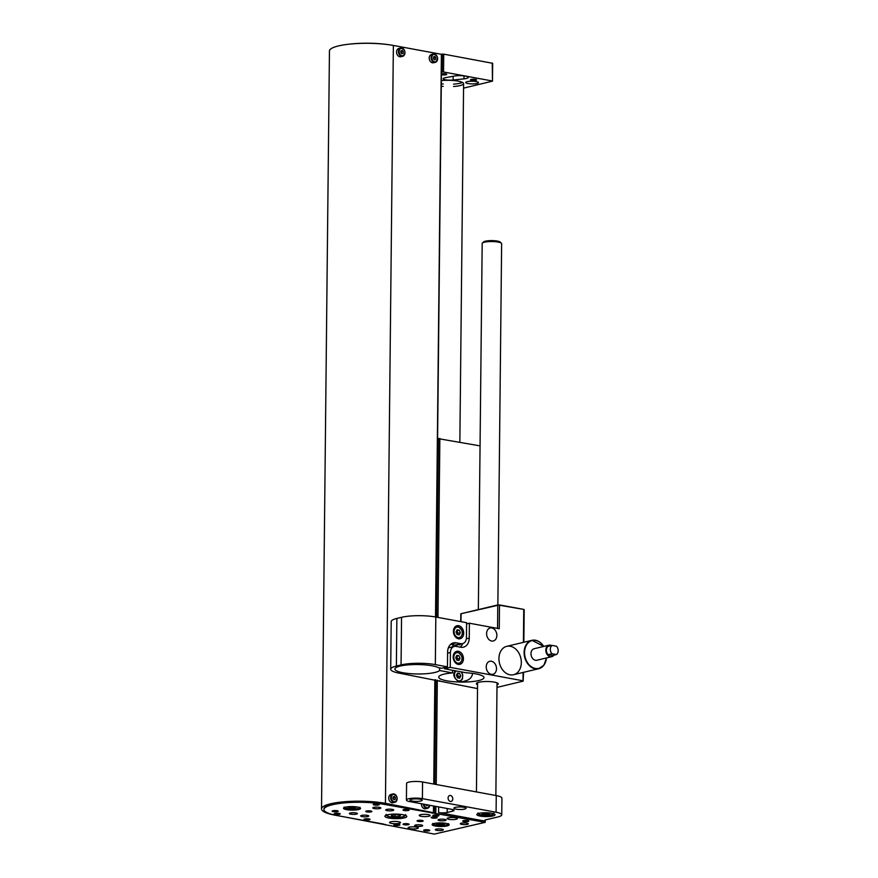 <?xml version="1.0" encoding="UTF-8"?>
<svg xmlns="http://www.w3.org/2000/svg" width="878" height="878" viewBox="0 0 878 878"><rect width="100%" height="100%" fill="white"/><g stroke="black" fill="none" stroke-linecap="round" stroke-linejoin="round"><path stroke-width="1.32" d="M437.595 438.528L480.057 445.881M556.4 654.56A5.125 3.852 76.6 0 0 556.487 646.241L552.108 645.429A5.125 3.852 76.6 0 0 552.021 653.759L548.113 654.692A5.125 3.852 76.6 0 1 548.201 646.362L552.108 645.429A5.125 3.852 76.6 0 0 552.021 653.759L548.113 654.692L552.492 655.493L556.4 654.56L552.021 653.759L556.4 654.56A5.125 3.852 76.6 0 0 556.487 646.241L552.108 645.429L548.201 646.362A5.125 3.852 76.6 0 0 548.113 654.692L552.492 655.493L556.4 654.56M535.448 660.256A5.916 4.445 76.6 0 0 536.886 660.234A5.916 4.445 76.6 0 1 535.448 660.256A5.916 4.445 76.6 0 1 531.025 654.571A5.916 4.445 76.6 0 1 534.142 648.721A5.916 4.445 76.6 0 0 531.025 654.571A5.916 4.445 76.6 0 0 535.448 660.256M550.286 656.722A5.916 4.445 76.6 0 0 551.724 656.689A5.916 4.445 76.6 0 0 553.875 655.164A5.916 4.445 76.6 0 1 551.724 656.689L536.886 660.234L551.724 656.689A5.916 4.445 76.6 0 1 550.286 656.722A5.916 4.445 76.6 0 1 545.864 651.026A5.916 4.445 76.6 0 1 548.98 645.176A5.916 4.445 76.6 0 0 545.864 651.026A5.916 4.445 76.6 0 0 550.286 656.722M551.582 645.549A5.916 4.445 76.6 0 0 548.98 645.176L534.142 648.721L548.98 645.176A5.916 4.445 76.6 0 1 551.582 645.549M458.36 651.278A6.695 5.027 76.6 0 0 456.747 651.322A6.695 5.027 76.6 0 0 453.41 658.994A6.695 5.027 76.6 0 0 459.852 664.339A6.695 5.027 76.6 0 0 463.375 657.71A6.695 5.027 76.6 0 0 458.36 651.278A6.695 5.027 76.6 0 0 456.747 651.322A6.695 5.027 76.6 0 0 453.41 658.994A6.695 5.027 76.6 0 0 459.852 664.339A6.695 5.027 76.6 0 0 463.375 657.71A6.695 5.027 76.6 0 0 458.36 651.278M491.439 661.255A6.695 5.027 76.6 0 0 489.814 661.288A6.695 5.027 76.6 0 0 486.478 668.97A6.695 5.027 76.6 0 0 492.92 674.304A6.695 5.027 76.6 0 0 496.443 667.686A6.695 5.027 76.6 0 0 491.439 661.255A6.695 5.027 76.6 0 0 489.814 661.288A6.695 5.027 76.6 0 0 486.478 668.97A6.695 5.027 76.6 0 0 492.92 674.304A6.695 5.027 76.6 0 0 496.443 667.686A6.695 5.027 76.6 0 0 491.439 661.255M491.779 627.946A6.695 5.027 76.6 0 0 490.165 627.979A6.695 5.027 76.6 0 0 486.829 635.65A6.695 5.027 76.6 0 0 493.271 640.995A6.695 5.027 76.6 0 0 496.794 634.377A6.695 5.027 76.6 0 0 491.779 627.946A6.695 5.027 76.6 0 0 490.165 627.979A6.695 5.027 76.6 0 0 486.829 635.65A6.695 5.027 76.6 0 0 493.271 640.995A6.695 5.027 76.6 0 0 496.794 634.377A6.695 5.027 76.6 0 0 491.779 627.946M510.283 646.252A14.597 10.964 76.6 0 0 506.738 646.34A14.597 10.964 76.6 0 0 499.461 663.077A14.597 10.964 76.6 0 0 513.52 674.732A14.597 10.964 76.6 0 0 521.203 660.289A14.597 10.964 76.6 0 0 510.283 646.252A14.597 10.964 76.6 0 0 506.738 646.34A14.597 10.964 76.6 0 0 499.461 663.077A14.597 10.964 76.6 0 0 513.52 674.732A14.597 10.964 76.6 0 0 521.203 660.289A14.597 10.964 76.6 0 0 510.283 646.252M523.749 609.398L499.505 604.931L499.253 628.725L469.401 623.215L466.591 623.885L469.401 623.215L499.253 628.725L499.505 604.931L461.082 613.711L460.994 621.668L461.082 613.711L497.782 604.942L523.749 609.398L523.409 642.356L523.749 609.398M469.247 638.086L469.401 623.215L469.247 638.086A10.953 8.22 76.6 0 1 463.397 647.196A10.953 8.22 76.6 0 0 469.247 638.086L466.361 638.778L469.247 638.086M460.741 647.251A10.953 8.22 76.6 0 0 463.397 647.196A10.953 8.22 76.6 0 1 460.741 647.251L456.077 646.395L460.741 647.251M450.414 652.497A7.298 5.487 -103.4 0 1 454.31 646.428A7.298 5.487 -103.4 0 1 456.077 646.395A7.298 5.487 -103.4 0 0 454.31 646.428A7.298 5.487 -103.4 0 0 450.414 652.497L450.249 667.368L450.414 652.497L447.593 653.166L450.414 652.497M523.003 680.79L450.249 667.368L444.4 668.773L450.249 667.368L523.003 680.79L523.09 672.449L523.003 680.79M466.229 672.8L444.4 668.773L444.411 667.576L444.4 668.773L466.229 672.8A22.63 4.719 -179.4 0 1 483.987 677.586A22.63 4.719 -179.4 0 0 466.229 672.8M448.449 647.832A7.298 5.487 76.6 0 0 448.351 647.854A7.298 5.487 76.6 0 1 448.449 647.832L454.31 646.428L448.449 647.832M462.662 643.618A10.953 8.22 -103.4 0 1 460.281 647.163A10.953 8.22 -103.4 0 0 462.662 643.618M435.828 617.025L466.602 622.7L466.448 637.571A7.298 5.487 -103.4 0 1 462.552 643.64A7.298 5.487 -103.4 0 1 460.785 643.684L456.121 642.817A10.953 8.22 76.6 0 0 453.465 642.883A10.953 8.22 76.6 0 0 447.615 651.981L447.451 666.852L435.334 664.613A24.332 5.07 -179.4 0 0 401.059 664.909L396.373 666.029A24.332 5.07 -179.4 0 0 390.699 669.212A24.332 5.07 -179.4 0 0 399.402 673.196L477.511 688.593L399.402 673.196A24.332 5.07 -179.4 0 1 390.699 669.212L391.193 621.624A24.332 5.07 0.6 0 1 396.867 618.43L401.553 617.311A24.332 5.07 0.6 0 1 435.828 617.025L466.602 622.7L466.448 637.571A7.298 5.487 -103.4 0 1 462.552 643.64A7.298 5.487 -103.4 0 1 460.785 643.684L456.121 642.817A10.953 8.22 76.6 0 0 453.465 642.883A10.953 8.22 76.6 0 0 447.615 651.981L447.451 666.852L435.334 664.613A24.332 5.07 -179.4 0 0 401.059 664.909L396.373 666.029A24.332 5.07 -179.4 0 0 390.699 669.212L391.193 621.624A24.332 5.07 0.6 0 1 396.867 618.43L401.553 617.311A24.332 5.07 0.6 0 1 435.828 617.025L435.334 664.613L435.828 617.025M458.634 625.707A6.695 5.027 76.6 0 0 457.01 625.74A6.695 5.027 76.6 0 0 453.674 633.411A6.695 5.027 76.6 0 0 460.116 638.756A6.695 5.027 76.6 0 0 463.639 632.138A6.695 5.027 76.6 0 0 458.634 625.707A6.695 5.027 76.6 0 0 457.01 625.74A6.695 5.027 76.6 0 0 453.674 633.411A6.695 5.027 76.6 0 0 460.116 638.756A6.695 5.027 76.6 0 0 463.639 632.138A6.695 5.027 76.6 0 0 458.634 625.707M496.992 687.397L523.156 681.152L523.529 672.339L523.156 681.152L496.992 687.397M494.325 682.107A10.953 2.283 -179.4 0 0 482.68 681.679A10.953 2.283 -179.4 0 0 476.348 683.677A10.953 2.283 -179.4 0 0 477.555 684.73A10.953 2.283 -179.4 0 1 476.348 683.677A10.953 2.283 -179.4 0 1 482.68 681.679A10.953 2.283 -179.4 0 1 494.325 682.107A10.953 2.283 -179.4 0 1 498.243 683.907A10.953 2.283 -179.4 0 0 494.325 682.107M497.014 684.939A10.953 2.283 -179.4 0 0 498.243 683.907A10.953 2.283 -179.4 0 1 497.014 684.939M452.565 672.921A22.63 4.719 -179.4 0 0 438.726 677.114A22.63 4.719 -179.4 0 0 461.312 682.063A22.63 4.719 -179.4 0 0 483.987 677.586A22.63 4.719 -179.4 0 1 461.312 682.063A22.63 4.719 -179.4 0 1 438.726 677.114A22.63 4.719 -179.4 0 1 452.565 672.921L439.593 670.529L452.565 672.921L452.587 670.276L452.565 672.921M438.418 667.664A22.63 4.719 -179.4 0 0 413.121 664.591A22.63 4.719 -179.4 0 0 394.891 669.025A22.63 4.719 -179.4 0 0 414.987 673.92A22.63 4.719 -179.4 0 0 439.593 670.529L439.615 667.884L439.593 670.529A22.63 4.719 -179.4 0 1 414.987 673.92A22.63 4.719 -179.4 0 1 394.891 669.025A22.63 4.719 -179.4 0 1 413.121 664.591A22.63 4.719 -179.4 0 1 438.418 667.664L441.601 668.257L447.451 666.852L441.601 668.257L438.418 667.664M456.758 646.515L455.462 645.143L456.758 646.515M472.627 673.371C471.969 677.629 469.214 680.209 464.385 681.119C458.195 683.819 450.59 676.17 455.287 670.781C450.59 676.17 458.195 683.819 464.385 681.119C469.214 680.209 471.969 677.629 472.627 673.371M452.861 644.704L452.839 646.779L452.861 644.704M454.925 645.078A7.298 5.487 76.6 0 0 456.692 645.045L462.552 643.64L456.692 645.045A7.298 5.487 76.6 0 1 454.925 645.078L460.785 643.684L454.925 645.078L450.721 644.309L454.925 645.078M456.417 675.237L457.515 673.053L459.666 673.448L460.72 676.027L459.622 678.211L457.46 677.816L459.622 678.211L460.72 676.027L458.382 676.587L457.734 677.86A2.436 1.833 76.6 0 0 457.822 677.684A2.436 1.833 76.6 0 0 457.855 675.303L458.382 676.587L460.72 676.027L459.666 673.448L457.515 673.053L456.417 675.237L457.46 677.816L456.417 675.237M457.328 674.008L459.666 673.448L457.328 674.008L457.855 675.303A2.436 1.833 76.6 0 0 456.966 674.128A2.436 1.833 76.6 0 1 457.855 675.303L458.382 676.587L457.734 677.86A2.436 1.833 76.6 0 0 457.822 677.684A2.436 1.833 76.6 0 0 457.855 675.303L457.328 674.008M460.335 644.167L459.962 644.902L458.459 644.617L459.962 644.902L460.335 644.167M455.748 657.523L456.856 655.339L459.007 655.734L460.061 658.313L458.953 660.497L456.801 660.102L458.953 660.497L460.061 658.313L457.712 658.873L457.076 660.146A2.436 1.833 76.6 0 0 457.164 659.971A2.436 1.833 76.6 0 0 457.186 657.589L457.712 658.873L460.061 658.313L459.007 655.734L456.856 655.339L455.748 657.523L456.801 660.102L455.748 657.523M456.67 656.294L459.007 655.734L456.67 656.294L457.186 657.589A2.436 1.833 76.6 0 0 456.308 656.415A2.436 1.833 76.6 0 1 457.186 657.589L457.712 658.873L457.076 660.146A2.436 1.833 76.6 0 0 457.164 659.971A2.436 1.833 76.6 0 0 457.186 657.589L456.67 656.294M456.022 631.94L457.12 629.756L459.271 630.163L460.324 632.742L459.227 634.915L457.076 634.52L459.227 634.915L460.324 632.742L457.987 633.301L457.339 634.575A2.436 1.833 76.6 0 0 457.438 634.388A2.436 1.833 76.6 0 0 457.46 632.006L457.987 633.301L460.324 632.742L459.271 630.163L457.12 629.756L456.022 631.94L457.076 634.52L456.022 631.94M456.933 630.722L459.271 630.163L456.933 630.722L457.46 632.006A2.436 1.833 76.6 0 0 456.582 630.843A2.436 1.833 76.6 0 1 457.46 632.006L457.987 633.301L457.339 634.575A2.436 1.833 76.6 0 0 457.438 634.388A2.436 1.833 76.6 0 0 457.46 632.006L456.933 630.722M409.905 828.678A5.114 1.065 0.6 0 1 408.083 827.833A5.114 1.065 0.6 0 1 409.269 827.164A5.114 1.065 0.6 0 1 414.943 826.911A5.114 1.065 0.6 0 1 418.301 827.943A5.114 1.065 0.6 0 1 415.349 828.876A5.114 1.065 0.6 0 1 409.905 828.678M448.954 819.35A5.114 1.065 0.6 0 1 447.132 818.515A5.114 1.065 0.6 0 1 448.318 817.846A5.114 1.065 0.6 0 1 453.992 817.583A5.114 1.065 0.6 0 1 457.35 818.614A5.114 1.065 0.6 0 1 454.398 819.547A5.114 1.065 0.6 0 1 448.954 819.35M450.469 795.479A3.04 2.283 76.6 0 0 449.723 795.501A3.04 2.283 76.6 0 0 448.208 798.98A3.04 2.283 76.6 0 0 451.138 801.416A3.04 2.283 76.6 0 0 452.741 798.398A3.04 2.283 76.6 0 0 450.469 795.479M447.165 812.468A6.08 1.262 0.6 0 1 438.594 812.545L485.227 821.149A6.08 1.262 0.6 0 1 484.59 820.568A6.08 1.262 0.6 0 1 486.017 819.778L498.056 816.902A15.815 3.292 0.6 0 0 501.744 814.828A15.815 3.292 0.6 0 0 496.081 812.238L422.395 798.651A9.735 2.03 -179.4 0 0 412.045 798.256A9.735 2.03 -179.4 0 0 406.415 800.034A9.735 2.03 -179.4 0 0 409.905 801.625L451.874 809.373A6.08 1.262 0.6 0 1 454.047 810.372A6.08 1.262 0.6 0 1 452.631 811.162L447.165 812.468L447.209 808.517M485.238 820.008L485.216 822.335L383.862 804.303A36.492 7.606 -179.4 0 0 345.032 802.843A36.492 7.606 -179.4 0 0 323.938 809.516A36.492 7.606 -179.4 0 0 336.998 815.486L434.303 834.1L485.216 822.335M422.395 798.651L422.57 781.991L496.257 795.578A15.815 3.292 0.6 0 1 501.92 798.168L501.744 814.828M463.891 807.288A6.08 1.262 0.6 0 1 466.064 808.287A6.08 1.262 0.6 0 1 459.973 809.494A6.08 1.262 0.6 0 1 453.904 808.166A6.08 1.262 0.6 0 1 457.416 807.047A6.08 1.262 0.6 0 1 463.891 807.288M420.057 799.21A6.08 1.262 0.6 0 1 422.23 800.198A6.08 1.262 0.6 0 1 416.139 801.405A6.08 1.262 0.6 0 1 410.07 800.077A6.08 1.262 0.6 0 1 413.582 798.969A6.08 1.262 0.6 0 1 420.057 799.21M491.779 813.269A9.12 1.899 0.6 0 1 495.049 814.762A9.12 1.899 0.6 0 1 485.907 816.562A9.12 1.899 0.6 0 1 476.809 814.564A9.12 1.899 0.6 0 1 482.077 812.896A9.12 1.899 0.6 0 1 491.779 813.269M398.535 821.72A5.477 1.141 -179.4 0 0 392.718 821.501A5.477 1.141 -179.4 0 0 389.547 822.499A5.477 1.141 -179.4 0 0 395.012 823.696A5.477 1.141 -179.4 0 0 400.5 822.609A5.477 1.141 -179.4 0 0 398.535 821.72M428.212 814.63A5.477 1.141 -179.4 0 0 422.395 814.411A5.477 1.141 -179.4 0 0 419.223 815.41A5.477 1.141 -179.4 0 0 424.689 816.606A5.477 1.141 -179.4 0 0 430.176 815.53A5.477 1.141 -179.4 0 0 428.212 814.63M408.018 823.794A3.04 0.637 -179.4 0 0 404.78 823.674A3.04 0.637 -179.4 0 0 403.024 824.233A3.04 0.637 -179.4 0 0 406.064 824.892A3.04 0.637 -179.4 0 0 409.104 824.299A3.04 0.637 -179.4 0 0 408.018 823.794M436.136 817.078A3.04 0.637 -179.4 0 0 432.898 816.957A3.04 0.637 -179.4 0 0 431.142 817.517A3.04 0.637 -179.4 0 0 434.171 818.186A3.04 0.637 -179.4 0 0 437.222 817.583A3.04 0.637 -179.4 0 0 436.136 817.078M337.13 810.723A3.04 0.637 -179.4 0 0 333.903 810.603A3.04 0.637 -179.4 0 0 332.136 811.151A3.04 0.637 -179.4 0 0 335.176 811.821A3.04 0.637 -179.4 0 0 338.228 811.217A3.04 0.637 -179.4 0 0 337.13 810.723M370.779 810.976A3.04 0.637 -179.4 0 0 367.542 810.855A3.04 0.637 -179.4 0 0 365.786 811.415A3.04 0.637 -179.4 0 0 368.815 812.073A3.04 0.637 -179.4 0 0 371.866 811.47A3.04 0.637 -179.4 0 0 370.779 810.976M422.077 820.436A3.04 0.637 -179.4 0 0 418.839 820.315A3.04 0.637 -179.4 0 0 417.083 820.875A3.04 0.637 -179.4 0 0 420.112 821.545A3.04 0.637 -179.4 0 0 423.163 820.941A3.04 0.637 -179.4 0 0 422.077 820.436M350.805 814.169A4.017 0.834 0.6 0 1 349.367 813.511A4.017 0.834 0.6 0 1 353.384 812.721A4.017 0.834 0.6 0 1 357.39 813.599A4.017 0.834 0.6 0 1 355.074 814.323A4.017 0.834 0.6 0 1 350.805 814.169M374.237 808.572A4.017 0.834 0.6 0 1 372.799 807.914A4.017 0.834 0.6 0 1 376.816 807.123A4.017 0.834 0.6 0 1 380.822 808.001A4.017 0.834 0.6 0 1 378.506 808.737A4.017 0.834 0.6 0 1 374.237 808.572M416.095 826.209A4.017 0.834 0.6 0 1 414.657 825.55A4.017 0.834 0.6 0 1 418.674 824.76A4.017 0.834 0.6 0 1 422.68 825.638A4.017 0.834 0.6 0 1 420.364 826.374A4.017 0.834 0.6 0 1 416.095 826.209M439.516 820.612A4.017 0.834 0.6 0 1 438.078 819.953A4.017 0.834 0.6 0 1 442.106 819.163A4.017 0.834 0.6 0 1 446.112 820.041A4.017 0.834 0.6 0 1 443.796 820.776A4.017 0.834 0.6 0 1 439.516 820.612M362.142 816.595A4.017 0.834 0.6 0 1 360.704 815.936A4.017 0.834 0.6 0 1 364.732 815.135A4.017 0.834 0.6 0 1 368.738 816.013A4.017 0.834 0.6 0 1 366.422 816.749A4.017 0.834 0.6 0 1 362.142 816.595M387.132 810.624A4.017 0.834 0.6 0 1 385.705 809.966A4.017 0.834 0.6 0 1 389.722 809.176A4.017 0.834 0.6 0 1 393.728 810.054A4.017 0.834 0.6 0 1 391.412 810.778A4.017 0.834 0.6 0 1 387.132 810.624M436.761 830.358A4.017 0.834 0.6 0 1 435.323 829.699A4.017 0.834 0.6 0 1 439.351 828.898A4.017 0.834 0.6 0 1 443.357 829.787A4.017 0.834 0.6 0 1 441.03 830.511A4.017 0.834 0.6 0 1 436.761 830.358M461.751 824.387A4.017 0.834 0.6 0 1 460.313 823.729A4.017 0.834 0.6 0 1 464.341 822.938A4.017 0.834 0.6 0 1 468.347 823.816A4.017 0.834 0.6 0 1 466.02 824.552A4.017 0.834 0.6 0 1 461.751 824.387M335.22 814.334A3.04 0.637 0.6 0 1 334.134 813.84A3.04 0.637 0.6 0 1 337.185 813.237A3.04 0.637 0.6 0 1 340.214 813.895A3.04 0.637 0.6 0 1 338.458 814.455A3.04 0.637 0.6 0 1 335.22 814.334M374.269 805.005A3.04 0.637 0.6 0 1 373.183 804.511A3.04 0.637 0.6 0 1 376.234 803.908A3.04 0.637 0.6 0 1 379.263 804.577A3.04 0.637 0.6 0 1 377.507 805.126A3.04 0.637 0.6 0 1 374.269 805.005M365.072 819.843A3.04 0.637 0.6 0 1 363.986 819.339A3.04 0.637 0.6 0 1 367.026 818.746A3.04 0.637 0.6 0 1 370.066 819.404A3.04 0.637 0.6 0 1 368.31 819.964A3.04 0.637 0.6 0 1 365.072 819.843M404.121 810.515A3.04 0.637 0.6 0 1 403.024 810.021A3.04 0.637 0.6 0 1 406.075 809.417A3.04 0.637 0.6 0 1 409.115 810.076A3.04 0.637 0.6 0 1 407.348 810.635A3.04 0.637 0.6 0 1 404.121 810.515M394.913 825.342A3.04 0.637 0.6 0 1 393.827 824.848A3.04 0.637 0.6 0 1 396.878 824.244A3.04 0.637 0.6 0 1 399.907 824.914A3.04 0.637 0.6 0 1 398.151 825.463A3.04 0.637 0.6 0 1 394.913 825.342M433.962 816.024A3.04 0.637 0.6 0 1 432.876 815.519A3.04 0.637 0.6 0 1 435.927 814.927A3.04 0.637 0.6 0 1 438.956 815.585A3.04 0.637 0.6 0 1 437.2 816.145A3.04 0.637 0.6 0 1 433.962 816.024M424.765 830.851A3.04 0.637 0.6 0 1 423.668 830.358A3.04 0.637 0.6 0 1 426.719 829.754A3.04 0.637 0.6 0 1 429.759 830.412A3.04 0.637 0.6 0 1 428.003 830.972A3.04 0.637 0.6 0 1 424.765 830.851M463.814 821.523A3.04 0.637 0.6 0 1 462.717 821.029A3.04 0.637 0.6 0 1 465.768 820.425A3.04 0.637 0.6 0 1 468.808 821.095A3.04 0.637 0.6 0 1 467.041 821.643A3.04 0.637 0.6 0 1 463.814 821.523M402.881 814.696A10.953 2.283 -179.4 0 0 391.237 814.257A10.953 2.283 -179.4 0 0 384.904 816.255A10.953 2.283 -179.4 0 0 395.835 818.647A10.953 2.283 -179.4 0 0 406.799 816.485A10.953 2.283 -179.4 0 0 402.881 814.696M446.112 823.388A8.517 1.778 -179.4 0 0 437.046 823.048A8.517 1.778 -179.4 0 0 432.13 824.607A8.517 1.778 -179.4 0 0 440.624 826.461A8.517 1.778 -179.4 0 0 449.152 824.782A8.517 1.778 -179.4 0 0 446.112 823.388M357.5 807.036A8.517 1.778 -179.4 0 0 348.445 806.706A8.517 1.778 -179.4 0 0 343.517 808.254A8.517 1.778 -179.4 0 0 352.023 810.12A8.517 1.778 -179.4 0 0 360.551 808.429A8.517 1.778 -179.4 0 0 357.5 807.036M422.57 781.991A9.735 2.03 -179.4 0 0 412.221 781.607A9.735 2.03 -179.4 0 0 406.591 783.385L406.415 800.034M463.99 78.877L453.114 80.03A6.695 1.394 -179.4 0 1 443.171 78.702A6.695 1.394 -179.4 0 1 445.3 77.714L454.398 76.035A8.209 1.712 -179.4 0 1 463.288 75.804A8.209 1.712 -179.4 0 1 468.215 77.429A8.209 1.712 -179.4 0 1 463.99 78.877L464.023 75.892M476.194 81.566A6.387 1.328 -179.4 0 0 469.401 81.314A6.387 1.328 -179.4 0 0 465.702 82.477A6.387 1.328 -179.4 0 0 472.079 83.882A6.387 1.328 -179.4 0 0 478.477 82.609A6.387 1.328 -179.4 0 0 476.194 81.566M441.404 74.729A3.04 0.637 -179.4 0 0 444.751 74.937A3.04 0.637 -179.4 0 0 446.715 74.367A3.04 0.637 -179.4 0 0 445.629 73.862A3.04 0.637 -179.4 0 0 441.414 73.884M475.481 79.371A3.04 0.637 -179.4 0 0 472.243 79.25A3.04 0.637 -179.4 0 0 470.487 79.799A3.04 0.637 -179.4 0 0 473.516 80.469A3.04 0.637 -179.4 0 0 476.567 79.865A3.04 0.637 -179.4 0 0 475.481 79.371M440.91 54.216L443.741 54.151L492.668 63.293L492.481 81.138L492.24 63.095M443.741 54.151L443.555 71.996L442.172 71.952L442.358 54.107M441.305 83.816A15.211 3.172 -179.4 0 0 443.225 84.014M453.564 84.123A15.211 3.172 -179.4 0 0 462.508 82.422M453.542 86.494A15.211 3.172 -179.4 0 0 463.606 83.629A15.211 3.172 -179.4 0 0 458.162 81.138A15.211 3.172 -179.4 0 0 441.338 80.589M441.283 86.198A15.211 3.172 -179.4 0 0 443.203 86.395M463.562 88.14L492.481 81.138M443.555 71.996L492.053 80.941M441.425 72.04L442.172 71.952M348.72 44.218A36.492 7.606 0.6 0 1 388.175 44.635M355.338 807.233L355.327 808.232L356.062 807.365L348.764 807.025L348.028 807.903L351.31 808.506L351.321 806.86M355.327 808.232L351.31 808.506M443.939 823.575L443.928 824.585L444.674 823.707L437.365 823.366L436.629 824.244L439.911 824.848L439.933 823.202M443.928 824.585L439.911 824.848M399.644 815.201L399.633 816.353L400.478 815.355L396.713 814.652L392.093 814.96L391.248 815.958L395.012 816.661L395.034 814.762M399.633 816.353L395.012 816.661M323.938 809.516L323.938 808.912A36.492 7.606 0.6 0 1 345.032 802.251A36.492 7.606 0.6 0 1 383.862 803.699L432.755 812.556L385.431 803.326A38.928 8.111 -179.4 0 0 344.011 801.779A38.928 8.111 -179.4 0 0 321.513 808.89A38.928 8.111 -179.4 0 0 335.451 815.267L384.004 824.157M435.51 616.971L441.393 54.315L393.366 45.447A38.928 8.111 -179.4 0 0 351.946 43.9A38.928 8.111 -179.4 0 0 329.448 51.012L321.513 808.89M441.393 54.315L435.587 616.982M497.859 604.931L501.634 243.678A9.735 2.03 -179.4 0 0 501.426 243.239A9.735 2.03 -179.4 0 0 498.155 242.087A9.735 2.03 -179.4 0 0 482.406 243.041A9.735 2.03 -179.4 0 0 482.176 243.469L478.345 609.584M482.406 243.041L483.602 241.922A8.517 1.778 0.6 0 1 497.387 241.077A8.517 1.778 0.6 0 1 500.24 242.098L501.426 243.239M433.973 59.199A1.526 1.141 76.6 0 0 433.502 57.388L435.839 57.454L435.817 59.177L434.643 59.814L433.491 58.749L433.502 57.026L434.676 56.39L435.839 57.454M434.028 59.243L434.039 57.882M434.336 59.528L435.817 59.177M429.21 58.025A4.258 3.194 76.6 0 0 433.469 62.766L435.334 62.316A4.258 3.194 -103.4 0 1 431.087 57.575A4.258 3.194 -103.4 0 1 433.359 54.03A4.258 3.194 -103.4 0 1 437.464 57.432A4.258 3.194 -103.4 0 1 435.334 62.316C438.857 58.563 438.199 55.797 433.359 54.03L431.482 54.48A4.258 3.194 76.6 0 0 429.21 58.025M401.323 53.174A1.526 1.141 76.6 0 0 400.862 51.363L403.189 51.44L403.178 53.152L402.003 53.799L400.84 52.724L400.862 51.012L402.036 50.364L403.189 51.44M401.378 53.229L401.4 51.868M401.685 53.503L403.178 53.152M396.571 52A4.258 3.194 76.6 0 0 400.818 56.741L402.695 56.291A4.258 3.194 -103.4 0 1 398.436 51.55A4.258 3.194 -103.4 0 1 400.719 48.016A4.258 3.194 -103.4 0 1 404.813 51.407A4.258 3.194 -103.4 0 1 402.695 56.291C406.207 52.537 405.548 49.772 400.719 48.016L398.842 48.466A4.258 3.194 76.6 0 0 396.571 52M426.214 805.236L426.214 804.731A1.526 1.141 76.6 0 0 426.214 804.643L426.214 804.731A1.526 1.141 76.6 0 1 426.159 805.181M425.676 804.544L426.829 805.806L428.003 804.972M426.521 805.51L428.003 805.159M421.407 803.754A4.258 3.194 76.6 0 0 421.396 804.007A4.258 3.194 76.6 0 0 425.654 808.748L427.531 808.298A4.258 3.194 -103.4 0 1 423.295 804.105M393.509 799.156A1.526 1.141 76.6 0 0 393.048 797.356L395.385 797.422L395.363 799.134L394.189 799.781L393.026 798.706L393.048 796.994L394.222 796.346L395.385 797.422M393.574 799.21L393.585 797.85M393.871 799.496L395.363 799.134M388.756 797.981A4.258 3.194 76.6 0 0 393.004 802.733L394.88 802.283A4.258 3.194 -103.4 0 1 390.633 797.542A4.258 3.194 -103.4 0 1 392.905 793.997A4.258 3.194 -103.4 0 1 396.999 797.4A4.258 3.194 -103.4 0 1 394.88 802.283C398.403 798.519 397.745 795.764 392.905 793.997L391.028 794.447A4.258 3.194 76.6 0 0 388.756 797.981M489.189 813.555L489.178 814.543L489.902 813.686L482.691 813.346L481.967 814.213L485.205 814.806L485.227 813.182M489.178 814.543L485.205 814.806M439.856 438.462L437.979 617.421M437.321 680.187L436.234 784.515M434.84 784.252L435.938 679.934M436.596 617.168L438.462 438.429M535.371 668.454A14.289 10.734 76.6 0 0 546.39 657.962A14.289 10.734 76.6 0 1 535.371 668.454A14.289 10.734 76.6 0 1 525.527 647.031A14.289 10.734 76.6 0 1 543.647 646.449A14.289 10.734 76.6 0 0 525.527 647.031A14.289 10.734 76.6 0 0 535.371 668.454M535.163 668.795A14.597 10.964 -103.4 0 1 524.243 654.769A14.597 10.964 -103.4 0 1 531.925 640.325A14.597 10.964 -103.4 0 1 543.691 646.438A14.597 10.964 -103.4 0 0 531.925 640.325L543.767 646.417L531.925 640.325A14.597 10.964 -103.4 0 0 524.243 654.769A14.597 10.964 -103.4 0 0 535.163 668.795A14.597 10.964 -103.4 0 0 538.708 668.718A14.597 10.964 -103.4 0 1 535.163 668.795M546.445 657.951A14.597 10.964 -103.4 0 1 538.708 668.718A14.597 10.964 -103.4 0 0 546.445 657.951M396.867 618.43L396.373 666.029L396.867 618.43M401.059 664.909L401.553 617.311L401.059 664.909M439.823 680.648L439.812 681.306L439.823 680.648M451.062 644.024L456.121 642.817L451.062 644.024M497.541 628.407L497.782 604.942L497.541 628.407M456.209 670.946A5.356 4.017 76.6 0 0 455.473 678.573A5.356 4.017 76.6 0 0 461.587 679.693A5.356 4.017 76.6 0 0 461.016 671.835A5.356 4.017 76.6 0 1 461.587 679.693A5.356 4.017 76.6 0 1 455.473 678.573A5.356 4.017 76.6 0 1 456.209 670.946M455.77 645.154A5.356 4.017 76.6 0 0 456.889 646.537A5.356 4.017 76.6 0 1 455.77 645.154M457.965 652.683A5.356 4.017 76.6 0 0 454.321 659.883A5.356 4.017 76.6 0 0 461.433 661.189A5.356 4.017 76.6 0 0 457.965 652.683A5.356 4.017 76.6 0 0 454.321 659.883A5.356 4.017 76.6 0 0 461.433 661.189A5.356 4.017 76.6 0 0 457.965 652.683M458.854 663.944A6.08 4.566 -103.4 0 1 456.714 663.801A6.08 4.566 -103.4 0 0 458.854 663.944C463.672 660.058 463.266 656.096 457.625 652.08L456.022 652.113A6.08 4.566 -103.4 0 1 457.504 652.08A6.08 4.566 -103.4 0 0 456.022 652.113L457.625 652.08C463.266 656.096 463.672 660.058 458.854 663.944L457.668 664.229L458.854 663.944M454.189 653.21A6.08 4.566 -103.4 0 1 456.022 652.113A6.08 4.566 -103.4 0 0 454.189 653.21M458.228 627.101A5.356 4.017 76.6 0 0 454.595 634.3A5.356 4.017 76.6 0 0 461.696 635.617A5.356 4.017 76.6 0 0 458.228 627.101A5.356 4.017 76.6 0 0 454.595 634.3A5.356 4.017 76.6 0 0 461.696 635.617A5.356 4.017 76.6 0 0 458.228 627.101M459.117 638.372A6.08 4.566 -103.4 0 1 456.988 638.218A6.08 4.566 -103.4 0 0 459.117 638.372C463.946 634.476 463.529 630.514 457.888 626.497L456.297 626.53A6.08 4.566 -103.4 0 1 457.767 626.497A6.08 4.566 -103.4 0 0 456.297 626.53L457.888 626.497C463.529 630.514 463.946 634.476 459.117 638.372L457.943 638.646L459.117 638.372M454.453 627.627A6.08 4.566 -103.4 0 1 456.297 626.53A6.08 4.566 -103.4 0 0 454.453 627.627M438.594 812.545L438.66 806.937M452.631 811.162L452.653 809.538M496.257 795.578L496.081 812.238M432.25 813.226L432.25 812.6M433.644 812.326L433.644 813.269M435.872 806.421L435.795 813.215M434.401 813.182L434.478 806.169M383.862 804.303L383.862 803.699M453.147 76.265L453.114 80.03M344.67 807.376A7.419 1.547 -179.4 0 0 352.023 809.176A7.419 1.547 -179.4 0 0 359.42 807.54M433.282 823.729A7.419 1.547 -179.4 0 0 440.635 825.518A7.419 1.547 -179.4 0 0 448.021 823.882M389.13 814.499A8.517 1.778 -179.4 0 0 390.095 816.902A8.517 1.778 -179.4 0 0 401.608 817.023A8.517 1.778 -179.4 0 0 402.618 814.641M433.458 812.194L433.523 805.993M433.754 784.054L434.851 679.737M385.431 803.326L393.366 45.447M434.928 679.748L433.831 784.065M433.6 806.004L433.534 812.205M431.767 57.564A3.775 2.832 76.6 0 0 436.07 61.559A3.775 2.832 76.6 0 0 436.136 55.171A3.775 2.832 76.6 0 0 431.767 57.564M399.128 51.55A3.775 2.832 76.6 0 0 403.43 55.544A3.775 2.832 76.6 0 0 403.496 49.157A3.775 2.832 76.6 0 0 399.128 51.55M429.77 805.291A4.258 3.194 -103.4 0 1 427.531 808.298L429.869 805.313M423.997 804.226A3.775 2.832 76.6 0 0 426.807 807.771A3.775 2.832 76.6 0 0 429.682 805.28M391.314 797.531A3.775 2.832 76.6 0 0 395.616 801.526A3.775 2.832 76.6 0 0 395.682 795.139A3.775 2.832 76.6 0 0 391.314 797.531M479.904 813.171A6.936 1.449 -179.4 0 0 485.918 815.399A6.936 1.449 -179.4 0 0 491.976 813.302M513.52 674.732L538.708 668.718L543.932 665.14L546.511 657.929L543.932 665.14L538.708 668.718L513.52 674.732M506.738 646.34L531.925 640.325L506.738 646.34M460.72 621.613L460.796 613.865L460.72 621.613M523.848 642.246L524.188 609.606L523.848 642.246M460.27 681.394L462.486 678.881L462.717 674.655L461.466 671.911L462.717 674.655L462.486 678.881L460.27 681.394M454.848 652.398L456.022 652.113L454.848 652.398M455.111 626.815L456.297 626.53L455.111 626.815M463.606 83.629L459.852 442.161M385.376 824.958L385.387 824.409M359.958 807.244C359.003 807.892 361.901 808.199 354.24 809.143L345.537 808.353L344.143 807.069M448.559 823.586C447.604 824.233 450.502 824.541 442.841 825.485L434.138 824.694L432.744 823.421M405.603 814.564C405.91 815.168 405.208 817.44 395.978 817.462C386.638 817.308 385.727 814.949 386.144 814.367M433.677 812.293L433.743 806.026M433.973 784.098L435.071 679.77M435.718 617.004L441.612 54.414M477.577 682.645L476.436 791.923M497.036 682.843L495.861 795.512M493.853 813.083C493.491 813.895 494.687 815.388 484.14 815.355C476.798 814.499 479.081 814.06 478.038 812.918"/></g></svg>
